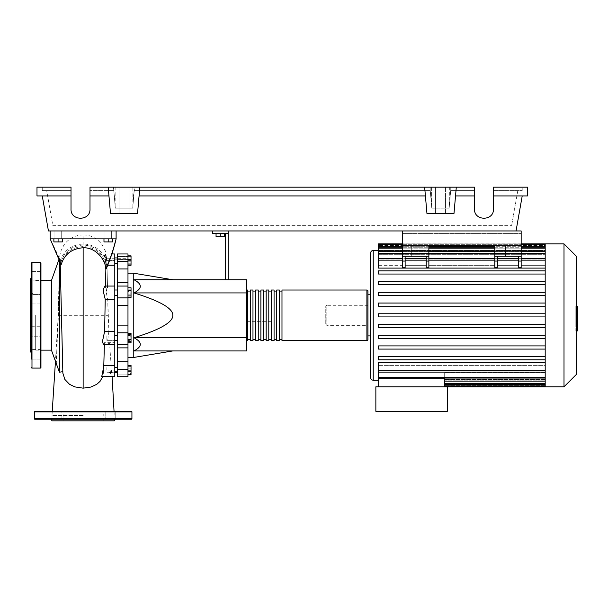 <?xml version="1.0" encoding="UTF-8"?>
<svg xmlns="http://www.w3.org/2000/svg" width="608" height="608" viewBox="0 0 608 608"><rect width="100%" height="100%" fill="white"/><g stroke="black" fill="none" stroke-linecap="round" stroke-linejoin="round"><path stroke-width="0.46" stroke-dasharray="3.04 2.28" d="M521.162 233.586L521.162 243.086L521.162 233.586L521.162 243.086L521.162 233.586L402.496 233.586L402.496 243.086L402.496 233.586L521.162 233.586L402.496 233.586L402.496 243.086L521.162 243.086L402.496 243.086L402.496 233.586L521.162 233.586M474.491 195.928L455.529 195.928L474.491 195.928L455.529 195.928L456.296 187.173L474.491 187.173L450.999 187.173L450.695 190.654L474.491 190.654L450.695 190.654L449.16 208.164L431.779 208.164L430.244 190.654L431.779 208.164L449.16 208.164L450.695 190.654L474.491 190.654L450.695 190.654L450.999 187.173L474.491 187.173L474.491 209.061C474.027 221.259 493.932 221.259 493.476 209.061L493.476 187.173L527.493 187.173L527.493 195.928L493.476 195.928L493.476 187.173L493.476 209.061L493.476 195.928L522.219 195.928L516.048 230.949L402.496 230.949L402.496 245.723L402.496 230.949L521.162 230.949L521.162 256.272L494.798 256.272L497.435 256.272L497.435 267.756L497.435 258.575L497.435 265.308L518.525 265.308L518.525 256.272L521.162 256.272L521.162 267.756L521.162 260.156L521.162 267.756L518.525 267.756L518.525 258.575L518.525 265.308L497.435 265.308L497.435 256.272L518.525 256.272L518.525 260.992L497.435 260.992L518.525 260.992L518.525 265.308L518.525 260.156L518.525 267.756L518.525 256.272M428.868 261.06L426.231 261.06L426.231 267.756L426.231 260.156L426.231 267.756L428.868 267.756L428.868 256.272L426.231 256.272L428.868 256.272L428.868 245.723L402.496 245.723L521.162 245.723L521.162 258.294L494.798 258.294L494.798 259.935L428.868 259.935L428.868 265.308L494.798 265.308L494.798 259.935L494.798 265.308L428.868 265.308L428.868 260.156L428.868 267.756L428.868 258.575L428.868 265.308L428.868 259.935L494.798 259.935L494.798 258.294L521.162 258.294L521.162 265.308L545.194 265.308L545.194 260.156L545.194 270.879L545.194 258.575L545.194 265.308L545.194 259.935L545.194 265.308L521.162 265.308L521.162 258.575L521.162 265.308L521.162 259.935L545.194 259.935L521.162 259.935L521.162 250.998L494.798 250.998L521.162 250.998L521.162 245.723L494.798 245.723L494.798 256.272L521.162 256.272M106.879 260.558L106.879 263.196L106.879 260.558M117.428 260.558L117.428 263.196L117.428 260.558M114.79 315.339L114.79 259.206L114.79 315.339M117.428 315.339L117.428 259.206L117.428 315.339M114.79 290.008L106.879 290.008L106.879 295.283L106.879 290.008L106.879 295.283L106.879 290.008L117.428 290.008L117.428 295.283L117.428 290.008M114.79 295.283L117.428 295.283M117.428 340.67L117.428 335.396L117.428 340.67L117.428 335.396L117.428 340.67L106.879 340.67L106.879 335.396L106.879 340.67L106.879 335.396L106.879 340.67L114.79 340.67M106.879 370.12L106.879 367.483L106.879 370.12M117.428 370.12L117.428 367.483L117.428 370.12M117.428 335.396L114.79 335.396M273.015 315.339L273.015 309.008L273.015 315.339M246.643 315.339L246.643 309.008L246.643 315.339M133.251 357.534L133.251 273.144M127.976 315.339L127.976 273.144L127.976 315.339M246.643 292.927L246.643 279.741L133.988 279.741C142.371 284.134 142.371 288.526 133.988 292.927C160.185 301.028 173.12 308.499 172.801 315.339C173.12 322.179 160.185 329.65 133.988 337.752C142.371 342.152 142.371 346.545 133.988 350.938L246.643 350.938L246.643 292.927L133.988 292.927M224.489 233.586L224.489 236.649L224.489 233.586L220.271 233.586L224.489 233.586L224.489 236.649L216.053 236.649L224.489 236.649L216.053 236.649L216.053 233.586L216.053 236.649L216.053 233.586L220.271 233.586L220.271 236.649L220.271 233.586L216.053 233.586L224.489 233.586L220.271 233.586L220.271 236.649M220.271 233.586L216.053 233.586M225.545 279.741L225.545 233.586L212.359 233.586L212.359 230.949L228.182 230.949L228.182 279.741L225.545 279.741L228.182 279.741M228.182 233.586L225.545 233.586M228.182 230.949L212.359 230.949M246.643 337.752L133.988 337.752M127.976 336.771L127.976 342.737L127.976 333.328L127.976 336.771L131.032 336.771L131.032 342.737M131.032 333.328L131.032 336.771M127.976 341.476L131.032 341.476M127.976 365.902L127.976 374.338L127.976 365.902L131.032 365.902L131.032 374.338L131.032 365.902M127.976 370.12L131.032 370.12M127.976 374.338L131.032 374.338M127.976 373.563L127.976 365.416L127.976 374.824L127.976 373.563L131.032 373.563M127.976 368.858L131.032 368.858M131.032 365.416L131.032 374.824M127.976 366.677L131.032 366.677M127.976 371.382L131.032 371.382M127.976 342.904L127.976 340.465L131.032 340.465L131.032 342.904L131.032 333.161L131.032 340.465L127.976 340.465L127.976 342.904L131.032 342.904M127.976 333.161L127.976 340.465L127.976 335.593L131.032 335.593L127.976 335.593L127.976 333.161L131.032 333.161M131.032 291.384L131.032 297.358L131.032 287.941L131.032 291.384L127.976 291.384L127.976 296.096L131.032 296.096M127.976 296.096L127.976 297.358L131.032 297.358M127.976 297.358L127.976 293.907L131.032 293.907M127.976 293.907L127.976 289.203L131.032 289.203M127.976 289.203L127.976 287.941L131.032 287.941M127.976 287.941L127.976 291.384M131.032 256.34L131.032 264.776L131.032 256.34L127.976 256.34L127.976 260.558L131.032 260.558L127.976 260.558L127.976 264.776L131.032 264.776L127.976 264.776L127.976 256.34L131.032 256.34M131.032 255.854L131.032 265.263M127.976 257.116L127.976 265.263L127.976 255.854L127.976 257.116L131.032 257.116M127.976 261.82L131.032 261.82M127.976 290.214L127.976 295.085L127.976 287.774L127.976 290.214L131.032 290.214L131.032 297.517M131.032 287.774L131.032 290.214M127.976 295.085L127.976 297.517L127.976 295.085L131.032 295.085M127.976 268.949L117.428 268.949L117.428 261.425L127.976 261.425L127.976 376.717M117.428 268.949L117.428 282.811L127.976 282.811M127.976 305.535L117.428 305.535L117.428 282.811M117.428 259.532L117.428 256.553L117.428 259.654L117.428 258.681L117.428 259.532L127.976 259.532L127.976 258.681L127.976 259.654L117.428 259.532M127.976 256.553L127.976 259.654L127.976 253.962L127.976 256.553L117.428 256.553L117.428 253.962L117.428 256.553L127.976 256.553M127.976 347.867L117.428 347.867L117.428 344.5L127.976 344.622M117.428 371.146L117.428 374.125L117.428 371.024L117.428 371.997L117.428 371.146L127.976 371.146L117.428 371.146M117.428 347.867L117.428 361.73L127.976 361.73M127.976 369.254L117.428 369.254L117.428 361.73M127.976 332.796L117.428 332.796L117.428 325.143L127.976 325.143M117.428 305.535L117.428 325.143M117.428 332.796L117.428 344.622M117.428 369.254L117.428 376.717M127.976 261.425L127.976 253.962L117.428 253.962L117.428 261.425M246.643 339.598L246.643 291.08L246.643 339.598M247.699 290.024L247.699 340.655M367.946 291.08L367.946 339.598M250.336 291.08L250.336 339.598L250.336 291.08M247.699 291.08L247.699 339.598L247.699 291.08M255.611 291.08L255.611 339.598L255.611 291.08M252.974 291.08L252.974 339.598L252.974 291.08M260.885 291.08L260.885 339.598L260.885 291.08M258.248 291.08L258.248 339.598L258.248 291.08M266.16 291.08L266.16 339.598L266.16 291.08M263.522 291.08L263.522 339.598L263.522 291.08M271.434 291.08L271.434 339.598L271.434 291.08M268.797 291.08L268.797 339.598L268.797 291.08M276.708 291.08L276.708 339.598L276.708 291.08M274.071 291.08L274.071 339.598L274.071 291.08M281.983 291.08L281.983 339.598L281.983 291.08M279.346 291.08L279.346 339.598L279.346 291.08M281.983 340.655L281.983 290.024M279.346 290.024L279.346 340.655M276.708 340.655L276.708 290.024M274.071 290.024L274.071 340.655M271.434 340.655L271.434 290.024M268.797 290.024L268.797 340.655M266.16 340.655L266.16 290.024M263.522 290.024L263.522 340.655M260.885 340.655L260.885 290.024M258.248 290.024L258.248 340.655M255.611 340.655L255.611 290.024M252.974 290.024L252.974 340.655M250.336 340.655L250.336 290.024M511.936 256.272L505.605 256.272L511.936 256.272L505.605 256.272L511.936 256.272L511.936 245.723L511.936 256.272M505.605 245.723L505.605 256.272L505.605 245.723L511.936 245.723L505.605 245.723M418.053 256.272L411.722 256.272L418.053 256.272L411.722 256.272L418.053 256.272L418.053 245.723L418.053 256.272M411.722 245.723L411.722 256.272L411.722 245.723L418.053 245.723L411.722 245.723M370.584 377.576L370.584 253.103M370.584 294.774L370.584 335.912L370.584 294.774M367.946 294.774L367.946 335.912L367.946 294.774M378.495 380.213L378.495 370.743L545.194 370.743L545.194 365.37L545.194 370.743L378.495 370.743L378.495 380.213M545.194 362.581L378.495 362.581L378.495 378.662L444.691 378.966L444.691 372.552L444.691 386.802L447.328 386.802L447.328 411.327L375.858 411.327L375.858 386.802L447.328 386.802L378.495 386.802L444.691 386.802L444.691 375.987L545.194 375.987L545.194 383.359L545.194 362.581L545.194 370.523L545.194 365.37L378.495 365.37L378.495 362.581L378.495 365.37L545.194 365.37L545.194 371.769L545.194 359.191L545.194 362.581L545.194 359.799L378.495 359.799L378.495 356.638L545.194 356.638L545.194 349.083L545.194 356.638L378.495 356.638L378.495 359.799L545.194 359.799L378.495 359.799L378.495 356.638L545.194 356.638L545.194 359.191L545.194 356.638M545.194 349.083L378.495 349.083L378.495 345.914L545.194 345.914L545.194 338.36L545.194 345.914L378.495 345.914L378.495 349.083L545.194 349.083L378.495 349.083L378.495 345.914L545.194 345.914L545.194 349.083L545.194 345.914M545.194 338.36L378.495 338.36L378.495 335.198L545.194 335.198L545.194 327.644L545.194 335.198L378.495 335.198L378.495 338.36L545.194 338.36L378.495 338.36L378.495 335.198L545.194 335.198L545.194 338.36L545.194 335.198M545.194 327.644L378.495 327.644L378.495 324.474L545.194 324.474L545.194 316.92L545.194 324.474L378.495 324.474L378.495 327.644L545.194 327.644L378.495 327.644L378.495 324.474L545.194 324.474L545.194 327.644L545.194 324.474M545.194 316.92L378.495 316.92L378.495 313.758L545.194 313.758L545.194 306.204L545.194 313.758L378.495 313.758L378.495 316.92L545.194 316.92L545.194 315.339L545.194 316.92L378.495 316.92L378.495 313.758L545.194 313.758L545.194 315.339L545.194 295.48L545.194 303.035L378.495 303.035L545.194 303.035L378.495 303.035L378.495 306.204L378.495 303.035L378.495 306.204L545.194 306.204L378.495 306.204L545.194 306.204L545.194 304.38L545.194 306.204M545.194 295.48L545.194 293.413L545.194 295.48L378.495 295.48L378.495 292.319L545.194 292.319L545.194 284.764L545.194 292.319L378.495 292.319L378.495 295.48L545.194 295.48L378.495 295.48L378.495 292.319L545.194 292.319L545.194 293.413L545.194 292.319M545.194 284.764L545.194 282.454L545.194 284.764L378.495 284.764L378.495 281.595L545.194 281.595L545.194 274.041L545.194 281.595L378.495 281.595L378.495 284.764L545.194 284.764L378.495 284.764L378.495 281.595L545.194 281.595L545.194 282.454L545.194 281.595M545.194 274.041L545.194 271.487L545.194 274.041L378.495 274.041L378.495 270.879L545.194 270.879L378.495 270.879L378.495 274.041L545.194 274.041L378.495 274.041L378.495 270.879L545.194 270.879L545.194 271.487L545.194 270.879M545.194 303.035L545.194 244.72L545.194 253.582L378.495 253.582L545.194 253.582L545.194 244.705L545.194 251.112L545.194 250.488L378.495 250.488L545.194 250.488L545.194 251.112L378.495 251.112L545.194 251.112L545.194 244.705L378.495 244.705L378.495 251.644L378.495 251.112L378.495 251.644L545.194 251.644L378.495 251.644L378.495 247.243L378.495 254.691L378.495 253.582L378.495 254.691L545.194 254.691L378.495 254.691L378.495 251.712L378.495 268.098L378.495 265.308L402.496 265.308L402.496 259.935L378.495 259.935L378.495 258.126L545.194 258.126L545.194 254.691L545.194 258.126L378.495 258.126L378.495 259.935L402.496 259.935L402.496 265.308L378.495 265.308L378.495 268.098L545.194 268.098M378.495 244.705L378.495 243.876M367.946 325.364L367.946 305.315L367.946 325.364L326.808 325.364L326.808 305.315L325.759 306.371L325.759 324.307L325.759 306.371M367.946 305.315L326.808 305.315L326.808 325.364L325.759 324.307M545.194 386.802L545.194 380.19L444.691 380.19L545.194 380.19L545.194 386.802L545.194 379.035L444.691 379.035L545.194 379.035L545.194 385.981L545.194 375.987L444.691 375.987L444.691 386.802M378.495 378.662L378.495 386.802M545.194 372.552L444.691 372.552L545.194 372.552L545.194 375.987L545.194 372.552M545.194 377.097L444.691 377.097L545.194 377.097L545.194 379.035L545.194 377.097M545.194 379.567L444.691 379.567L545.194 379.567L545.194 380.19L545.194 379.567M426.231 260.992L426.231 256.272L402.496 256.272L405.133 256.272L405.133 265.308L426.231 265.308L426.231 260.992L405.133 260.992L426.231 260.992L426.231 265.308L426.231 258.575L426.231 265.308L405.133 265.308L405.133 260.156L405.133 267.756L405.133 256.272L426.231 256.272L426.231 260.992M494.798 261.06L494.798 267.756L494.798 258.575L494.798 267.756L497.435 267.756L497.435 261.06L494.798 261.06L494.798 256.272M402.496 261.06L402.496 267.756L402.496 258.575L402.496 267.756L405.133 267.756L405.133 261.06L402.496 261.06L402.496 256.272L428.868 256.272M378.495 260.156L378.495 265.308L378.495 260.156L402.496 260.156L402.496 258.575L402.496 260.156L378.495 260.156L402.496 260.156M497.435 256.272L497.435 261.06M426.231 261.06L426.231 256.272M497.435 260.156L497.435 258.575L497.435 260.156L518.525 260.156L518.525 258.575L518.525 260.156L497.435 260.156L518.525 260.156M494.798 260.156L494.798 258.575L494.798 260.156L428.868 260.156L428.868 258.575L428.868 260.156L494.798 260.156L428.868 260.156M426.231 260.156L426.231 258.575L426.231 260.156L405.133 260.156L405.133 258.575L405.133 260.156L426.231 260.156L405.133 260.156M405.133 256.272L405.133 261.06M521.162 260.156L521.162 258.575L521.162 260.156L545.194 260.156M494.798 250.998L494.798 258.294L494.798 245.723L521.162 245.723L494.798 245.723L494.798 250.998M428.868 258.294L402.496 258.294L402.496 259.935L402.496 258.294L428.868 258.294L428.868 250.998L402.496 250.998L428.868 250.998L428.868 258.294M402.496 230.949L521.162 230.949L521.162 245.723L521.162 230.949L402.496 230.949L402.496 256.272M428.868 245.723L428.868 250.998L428.868 245.723M378.495 246.286L378.495 251.112L378.495 246.286L545.194 246.286M378.495 248.824L378.495 253.582L378.495 247.243L378.495 248.824L545.194 248.824M378.495 253.293L378.495 258.126L378.495 251.712L378.495 253.293L545.194 253.293M545.194 245.457L545.194 250.488L545.194 243.876L545.194 245.457L378.495 245.457L545.194 245.457M545.194 359.799L545.194 313.758M545.194 244.72L545.194 243.876M378.495 370.523L378.495 365.37L378.495 372.104L378.495 370.523L545.194 370.523M545.194 377.386L545.194 370.743L545.194 378.966L545.194 377.386L378.495 377.386M564.004 386.802L564.004 243.876M576.544 374.262L576.544 256.416M577.6 319.664L577.6 315.354L577.6 319.664L575.822 319.664L575.822 310.232L575.822 320.446L575.822 319.664L577.6 319.664M577.6 311.015L577.6 315.354L577.6 310.232L577.6 311.015L575.822 311.015L577.6 311.015M577.6 310.232L575.822 310.232M577.6 320.446L575.822 320.446L577.6 320.446M576.544 330.767L575.822 330.767L575.822 306.44L575.822 330.767L577.6 330.767L577.6 306.44L577.6 324.444L577.6 315.354L575.822 315.354L575.822 324.444L575.822 306.234L575.822 315.354L577.6 315.354L577.6 306.234M576.544 324.444L575.822 324.444M576.544 322.255L577.6 322.255M576.544 306.234L575.822 306.234M577.6 308.423L576.544 308.423M577.6 310.194L575.822 310.194L577.6 310.194M577.6 317.612L577.6 306.424L577.6 324.254L577.6 306.44L575.822 306.44L575.822 324.254L575.822 306.424L575.822 320.484L575.822 306.44L575.822 317.612L575.822 306.44L577.6 306.44L577.6 317.612L575.822 317.612M575.822 328.449L575.822 331.147L575.822 328.449M577.6 325.759L577.6 328.449L577.6 325.759L575.822 325.759M577.6 331.147L577.6 328.449L577.6 331.147M576.544 331.147L575.822 331.147M577.6 306.44L575.822 306.424L577.6 306.44M577.6 324.239L575.822 324.254M577.6 313.242L575.822 313.242L577.6 313.242M577.6 320.484L575.822 320.484M402.496 243.086L521.162 243.086L402.496 243.086M402.496 245.723L521.162 245.723L402.496 245.723M53.869 238.86L61.256 238.86L54.925 238.86L58.087 238.86L58.087 241.923L62.312 241.923L53.869 241.923L53.869 238.86L53.869 241.923L53.869 238.86L58.087 238.86L53.869 238.86L58.087 238.86L58.087 241.923L62.312 241.923L62.312 238.86L58.087 238.86L62.312 238.86L62.312 241.923L62.312 238.86L54.925 238.86L58.087 238.86L58.087 241.923M58.087 230.949L61.256 230.949L58.087 230.949M112.412 238.86L112.412 241.923L112.412 238.86L105.032 238.86L108.194 238.86L108.194 241.923L103.976 241.923L108.194 241.923L103.976 241.923L103.976 238.86L112.412 238.86L112.412 241.923L108.194 241.923L108.194 238.86L103.976 238.86L103.976 241.923L103.976 238.86L108.194 238.86L105.032 238.86L108.194 238.86L108.194 241.923M108.194 230.949L111.363 230.949L108.194 230.949M51.498 350.284L51.498 280.394M35.674 315.339L35.674 350.147L35.674 315.339M58.254 369.2L56.985 364.952L56.4 359.366L58.406 315.339L59.409 262.74M59.409 261.052L59.409 258.248L58.839 259.829M61.362 315.294L62.822 371.655M51.498 315.339L51.498 280.531L51.498 315.339M58.087 238.86L62.312 238.86M108.194 238.86L103.976 238.86M106.461 268.31L105.891 268.295L105.86 263.256L104.34 254.714L104.568 253.962L106.195 260.566C106.385 257.48 106.575 257.48 106.765 260.566L106.446 256.872L105.313 253.962L114.79 253.962L114.79 260.566L114.79 258.248L114.79 260.566L106.195 260.566C106.385 257.48 106.575 257.48 106.765 260.566L114.79 260.566L114.79 253.962L114.79 265.225L106.978 265.225L107.54 287.987L107.031 286.056L106.218 292.615L107.753 299.242L108.87 331.436L114.79 331.436L114.79 344.622L114.79 342.692L109.493 342.692L111.158 365.454L114.79 365.454L114.79 376.717L114.79 370.12L111.621 370.12L111.097 371.944L109.615 372.423L103.459 371.655L103.588 370.12L114.79 370.12L114.79 376.717M107.54 287.987L114.79 287.987L114.79 286.056L114.79 299.242L107.753 299.242L114.79 299.242L114.79 331.436L108.87 331.436L107.684 340.48L108.619 344.356L109.007 344.622L109.493 342.692M114.79 265.225L114.79 287.987L105.427 287.987L105.473 286.056M106.765 260.566C106.24 255.314 105.716 253.278 105.176 254.471L106.97 264.655L107.54 287.827M105.99 265.225L107.722 265.225M114.79 287.987L114.79 286.056L114.79 287.987M104.85 286.056L105.427 287.987M103.801 365.978L104.409 342.692L114.79 342.692L114.79 365.454M104.409 342.692L103.816 344.622M114.79 342.692L114.79 344.622L114.79 342.692M103.588 370.12L101.886 376.717M111.158 365.454L110.367 375.759L110.937 376.717L111.621 370.12M102.684 376.717L103.459 371.655M58.406 315.339L108.034 315.339L107.753 299.242M83.144 415.553L52.022 415.553L83.144 415.553M60.367 260.194L60.747 261.698C64.904 252.274 72.367 247.236 83.144 246.582C90.645 246.795 96.771 249.706 101.528 255.307C104.698 259.639 106.43 263.408 106.719 266.616L107.031 266.828C105.389 254.843 102.182 253.293 97.561 248.839C93.313 245.678 88.502 244.066 83.144 244.006C71.873 244.72 64.281 250.116 60.367 260.194L50.175 238.86L116.105 238.86L50.175 238.86L60.77 263.074C63.718 251.993 71.174 245.974 83.144 245.016C96.801 245.982 104.378 253.741 105.891 268.295M107.031 266.828L111.994 253.962M106.719 266.616C110.983 257.306 114.106 248.049 116.105 238.86L50.175 238.86L116.105 238.86L50.175 238.86L60.747 261.698M61.134 264.708L60.77 263.074M83.136 246.582L83.136 315.339M83.136 245.016L83.136 234.901C88.563 234.954 93.412 236.649 97.69 239.985L101.445 243.747L105.306 250.853L106.719 259.168M50.175 230.949L116.105 230.949L50.175 230.949L50.175 238.86L50.175 230.949L116.105 230.949L50.175 230.949L50.175 238.86M116.105 230.949L116.105 238.86M30.4 351.728L30.4 278.95M33.037 315.339L33.037 337.098L33.037 315.339M40.949 367.551L40.949 263.127M31.456 359.07L40.949 359.07L40.949 349.577L40.949 359.07L40.949 354.32L40.949 359.07L31.456 359.07L31.456 271.609L31.456 281.101L31.456 271.609L40.949 271.609L40.949 279.71M31.456 336.232L31.456 329.673L31.456 336.232L40.949 336.232L40.949 326.739L40.949 336.232L40.949 326.739L40.949 336.232L31.456 336.232L31.456 280.744L40.949 281.101L40.949 276.359L40.949 281.101L31.456 281.101M31.456 303.939L40.949 303.939L40.949 294.447L40.949 303.939L40.949 294.447L31.456 294.447L31.456 303.939L31.456 301.006L31.456 303.939L40.949 303.939L40.949 294.447L31.456 294.447L31.456 301.006M31.456 326.739L40.949 326.739L31.456 326.739L31.456 354.32L31.456 315.339M40.949 354.32L40.949 349.577L40.949 354.32M30.4 315.339L30.4 293.58L30.4 315.339M51.11 419.239L115.193 419.239L51.095 419.239L61.112 419.239L51.095 419.239L51.095 411.327L61.112 411.327L61.112 419.239L61.112 411.327L51.095 411.327L61.112 411.327L51.095 411.327L51.095 419.239M114.258 420.827L52.022 420.827M115.193 411.327L115.193 419.239L115.193 411.327L105.169 411.327L115.193 411.327L105.169 411.327L105.169 419.239L105.169 411.327L115.193 411.327M103.208 420.827L63.072 420.827L103.208 420.827L103.208 413.964L63.072 413.964L63.072 420.827M63.072 413.964L103.208 413.964M131.404 411.327L34.884 411.327M34.884 419.239L131.404 419.239M119.008 187.173L129.025 187.173L119.008 187.173L129.025 187.173L119.008 187.173L119.008 213.438L119.008 187.173M129.025 213.438L129.025 187.173L129.025 213.438L119.008 213.438L129.025 213.438M435.457 187.173L445.482 187.173L435.457 187.173L445.482 187.173L435.457 187.173L435.457 213.438L435.457 187.173M445.482 213.438L445.482 187.173L445.482 213.438L435.457 213.438L445.482 213.438M474.491 209.061C474.027 221.259 493.932 221.259 493.476 209.061M114.623 200.1L113.734 189.962L115.322 208.164L132.711 208.164L134.3 189.962L132.711 208.164L115.322 208.164L132.711 208.164L134.543 187.173L132.825 187.173L450.999 187.173L134.543 187.173L134.239 190.654L430.244 190.654L134.239 190.654L430.244 190.654L134.239 190.654L132.711 208.164L115.322 208.164L113.795 190.654L89.999 190.654L89.999 209.061L89.999 187.173L113.491 187.173L89.999 187.173L89.999 190.654L113.795 190.654L89.999 190.654L113.795 190.654L113.491 187.173L115.208 187.173L113.491 187.173L115.322 208.164L113.491 187.173L114.623 200.1L115.208 187.173M71.014 195.928L36.989 195.928L36.989 187.173L71.014 187.173L42.264 187.173L71.014 187.173L71.014 209.061L71.014 190.654L46.694 190.654L52.866 225.674L511.617 225.674L52.866 225.674L46.694 190.654L71.014 190.654L71.014 209.061C70.551 221.259 90.455 221.259 89.999 209.061L89.999 187.173L108.194 187.173L108.961 195.928L108.194 187.173L139.84 187.173L137.545 213.438L110.496 213.438L108.961 195.928L89.999 195.928M517.796 190.654L511.617 225.674L517.796 190.654L493.476 190.654L522.219 190.654L522.219 187.173L493.476 187.173L522.219 187.173L522.219 190.654L493.476 190.654L517.796 190.654M132.825 187.173L133.418 200.1L134.3 187.173L113.734 187.173L134.3 187.173L132.878 206.218L132.878 187.173M456.296 187.173L453.994 213.438L456.296 187.173L139.84 187.173L137.545 213.438L139.072 195.928L425.41 195.928L424.65 187.173L426.945 213.438L425.41 195.928L139.072 195.928L139.84 187.173M522.219 195.928L493.476 195.928M71.014 209.061C70.551 221.259 90.455 221.259 89.999 209.061M42.264 190.654L71.014 190.654L42.264 190.654L42.264 187.173L42.264 190.654M132.878 206.218L133.418 200.1M431.779 208.164L449.16 208.164L431.779 208.164L429.94 187.173L431.779 208.164M431.672 206.978L431.672 187.173M449.266 187.173L449.266 206.978L450.756 189.962L449.16 208.164L450.756 189.962L449.335 206.218L449.335 187.173M449.335 206.218L449.266 206.978M431.612 187.173L431.612 206.218M115.155 187.173L115.155 206.218M424.65 187.173L426.945 213.438L453.994 213.438L426.945 213.438L453.994 213.438L455.529 195.928M516.048 230.949L48.442 230.949L42.264 195.928M108.961 195.928L110.496 213.438L137.545 213.438L110.496 213.438L108.194 187.173M425.41 195.928L139.072 195.928M127.976 286.11L117.428 286.11L127.976 286.11M127.976 344.569L117.428 344.569L127.976 344.569M117.428 374.125L127.976 374.125L117.428 374.125M117.428 297.882L127.976 297.882M366.898 340.655L366.898 290.024M373.221 380.213L373.221 250.466M545.194 381.854L444.691 381.854M545.194 384.393L444.691 384.393M545.194 385.221L444.691 385.221L545.194 385.221M521.162 261.06L518.525 261.06M521.162 253.293L494.798 253.293M428.868 253.293L402.496 253.293M521.162 246.286L494.798 246.286M428.868 246.286L402.496 246.286M521.162 248.824L494.798 248.824M428.868 248.824L402.496 248.824M577.6 315.354L576.544 315.354M577.6 311.532L575.822 311.532M577.6 311.805L575.822 311.805M577.6 319.177L575.822 319.177M577.6 318.888L575.822 318.888M40.424 368.083L40.424 262.595M31.981 368.083L31.981 262.595M34.352 411.859L131.928 411.859M131.928 418.714L34.352 418.714M114.79 263.196L117.428 263.196M117.428 371.473L114.79 371.473M117.428 367.483L114.79 367.483M246.643 321.67L273.015 321.67M246.643 309.008L273.015 309.008M114.79 372.757L106.879 372.757L114.79 372.757M117.428 257.921L114.79 257.921M117.428 259.206L114.79 259.206M117.428 286.186L127.976 286.186L117.428 286.186M127.976 259.654L117.428 259.654L127.976 259.654M117.428 258.681L127.976 258.681M117.428 344.5L127.976 344.5L117.428 344.5M127.976 371.024L117.428 371.024L127.976 371.024M117.428 371.997L127.976 371.997M117.428 286.056L127.976 286.056M444.691 385.981L545.194 385.981M444.691 383.435L545.194 383.435M518.525 258.575L497.435 258.575M494.798 258.575L428.868 258.575M426.231 258.575L405.133 258.575M402.496 258.575L378.495 258.575M545.194 258.575L521.162 258.575M402.496 244.705L521.162 244.705M402.496 247.243L428.868 247.243M494.798 247.243L521.162 247.243M402.496 251.712L428.868 251.712M494.798 251.712L521.162 251.712M521.162 243.876L402.496 243.876M545.194 247.243L378.495 247.243M545.194 251.712L378.495 251.712M378.495 372.104L545.194 372.104M545.194 378.966L444.691 378.966M61.256 230.949L61.256 238.86L61.256 230.949M111.363 230.949L111.363 238.86L111.363 230.949M35.674 350.147L40.949 350.147M107.031 286.056L114.79 286.056M106.484 258.248L114.79 258.248M104.568 253.962L111.857 253.962M109.25 372.43L114.79 372.43M110.937 376.717L112.115 376.717L111.75 371.526M109.007 344.622L114.79 344.622M114.046 411.327L114.258 415.553M83.136 234.901C75.073 235.121 68.674 238.48 63.931 244.978L60.998 250.8C59.143 257.366 59.789 257.45 59.272 266.023L58.246 315.339L55.45 361.35M52.242 411.327L52.022 415.553M103.542 371.404L103.383 373.411M104.371 344.622L104.409 342.844M35.674 280.531L40.949 280.531M105.032 230.949L105.032 238.86L105.032 230.949M54.925 230.949L54.925 238.86L54.925 230.949M30.4 337.098L33.037 337.098M40.949 271.609L31.456 271.609M40.949 349.577L31.456 349.577L40.949 349.577M30.4 293.58L33.037 293.58M450.756 189.962L450.756 187.173L450.756 189.962M430.183 189.962L430.183 187.173L430.183 189.962M113.734 189.962L113.734 187.173L113.734 189.962"/><path stroke-width="0.91" d="M402.496 230.949L402.496 245.723L521.162 245.723L521.162 230.949L516.048 230.949L522.219 195.928M114.79 340.67L117.428 340.67M114.79 335.396L117.428 335.396M172.801 279.741L133.251 273.144L133.251 357.534L127.976 357.534M172.801 315.339C173.12 308.499 160.185 301.028 133.988 292.927C142.371 288.526 142.371 284.134 133.988 279.741L246.643 279.741L246.643 350.938L133.988 350.938C142.371 346.545 142.371 342.152 133.988 337.752C160.185 329.65 173.12 322.179 172.801 315.339M216.053 233.586L216.053 236.649L224.489 236.649L224.489 233.586M220.271 233.586L220.271 236.649M228.182 279.741L228.182 233.586L212.359 233.586L212.359 230.949M228.182 233.586L228.182 230.949M225.545 233.586L225.545 279.741M246.643 337.752L133.988 337.752M246.643 292.927L133.988 292.927M127.976 339.294L131.032 339.294L131.032 333.328L127.976 333.328M127.976 334.582L131.032 334.582M127.976 342.737L131.032 342.737L131.032 339.294M127.976 374.338L131.032 374.338L131.032 365.416L127.976 365.416M127.976 370.12L131.032 370.12M127.976 365.902L131.032 365.902M127.976 374.824L131.032 374.824L131.032 374.338M127.976 255.854L131.032 255.854L131.032 265.263L127.976 265.263M127.976 264.001L131.032 264.001M127.976 259.297L131.032 259.297M127.976 290.214L131.032 290.214L131.032 287.774L127.976 287.774M127.976 297.517L131.032 297.517L131.032 290.214M127.976 295.085L131.032 295.085M127.976 325.143L117.428 325.143L117.428 332.796L127.976 332.796L127.976 253.962L117.428 253.962L117.428 268.949L127.976 268.949M117.428 325.143L117.428 305.535L127.976 305.535M127.976 297.882L117.428 297.882L117.428 305.535M127.976 361.73L117.428 361.73L117.428 369.254L127.976 369.254L127.976 332.796M117.428 361.73L117.428 347.867L127.976 347.867M117.428 332.796L117.428 347.867M127.976 282.811L117.428 282.811L117.428 286.056L127.976 286.056M117.428 282.811L117.428 268.949M117.428 376.717L127.976 376.717L117.428 376.717L117.428 369.254M117.428 297.882L117.428 286.056M127.976 376.717L127.976 369.254M246.643 339.598A1.056 1.056 0 0 0 247.699 340.655L247.699 290.024A1.056 1.056 0 0 0 246.643 291.08M366.898 340.655L281.983 340.655L281.983 290.024L366.898 290.024A1.056 1.056 0 0 1 367.946 291.08L367.946 339.598A1.056 1.056 0 0 1 366.898 340.655L366.898 290.024M250.336 291.08L247.699 291.08M250.336 339.598L247.699 339.598M279.346 340.655L276.708 340.655L276.708 290.024L279.346 290.024L279.346 340.655M274.071 340.655L271.434 340.655L271.434 290.024L274.071 290.024L274.071 340.655M268.797 340.655L266.16 340.655L266.16 290.024L268.797 290.024L268.797 340.655M263.522 340.655L260.885 340.655L260.885 290.024L263.522 290.024L263.522 340.655M258.248 340.655L255.611 340.655L255.611 290.024L258.248 290.024L258.248 340.655M252.974 340.655L250.336 340.655L250.336 290.024L252.974 290.024L252.974 340.655M255.611 291.08L252.974 291.08M255.611 339.598L252.974 339.598M260.885 291.08L258.248 291.08M260.885 339.598L258.248 339.598M266.16 291.08L263.522 291.08M266.16 339.598L263.522 339.598M271.434 291.08L268.797 291.08M271.434 339.598L268.797 339.598M276.708 291.08L274.071 291.08M276.708 339.598L274.071 339.598M281.983 291.08L279.346 291.08M281.983 339.598L279.346 339.598M564.004 386.802L564.004 243.876L576.544 256.416L576.544 374.262L564.004 386.802L375.858 386.802L375.858 411.327L447.328 411.327L447.328 386.802M564.004 243.876L545.194 243.876L545.194 386.802M378.495 250.466L373.221 250.466C371.625 250.625 370.743 251.499 370.584 253.103L370.584 377.576C370.743 379.179 371.625 380.053 373.221 380.213L378.495 380.213M370.584 335.912L367.946 335.912M370.584 294.774L367.946 294.774M545.194 370.523L378.495 370.523L378.495 362.581L545.194 362.581M545.194 268.098L378.495 268.098L378.495 244.705L402.496 244.705M378.495 370.523L378.495 378.662L444.691 378.662L444.691 386.802M378.495 378.662L378.495 386.802M518.525 256.272L518.525 261.06L521.162 261.06L521.162 256.272L494.798 256.272L494.798 267.756L497.435 267.756L497.435 256.272M521.162 261.06L521.162 267.756L518.525 267.756L518.525 261.06M426.231 256.272L426.231 261.06L428.868 261.06L428.868 256.272L402.496 256.272L402.496 267.756L405.133 267.756L405.133 256.272M428.868 261.06L428.868 267.756L426.231 267.756L426.231 261.06M545.194 324.474L378.495 324.474L378.495 327.644L545.194 327.644M545.194 356.638L378.495 356.638L378.495 359.799L545.194 359.799M545.194 335.198L378.495 335.198L378.495 338.36L545.194 338.36M545.194 345.914L378.495 345.914L378.495 349.083L545.194 349.083M545.194 316.92L378.495 316.92L378.495 313.758L545.194 313.758M402.496 243.876L378.495 243.876L378.495 244.705M545.194 303.035L378.495 303.035L378.495 306.204L545.194 306.204M545.194 270.879L378.495 270.879L378.495 274.041L545.194 274.041M545.194 292.319L378.495 292.319L378.495 295.48L545.194 295.48M545.194 281.595L378.495 281.595L378.495 284.764L545.194 284.764M402.496 256.272L402.496 245.723L428.868 245.723L428.868 256.272M494.798 256.272L494.798 245.723L521.162 245.723L521.162 256.272M576.544 306.234L577.6 306.234L577.6 324.444L576.544 324.444M577.6 322.255L576.544 322.255M577.6 324.444L577.6 330.767L576.544 330.767M577.6 330.767L576.544 331.147M62.822 371.655L59.409 372.218L51.498 350.284L51.498 280.394L58.839 259.829M59.409 372.218L59.409 261.052M60.2 262.732L62.852 372.871M53.869 238.86L53.869 241.923L62.312 241.923L62.312 238.86M58.087 238.86L58.087 241.923M103.976 238.86L103.976 241.923L112.412 241.923L112.412 238.86M108.194 238.86L108.194 241.923M107.722 265.225L114.79 265.225L114.79 253.962L111.857 253.962M105.473 286.056L105.86 269.321L106.461 268.31C110.717 258.119 113.932 248.3 116.105 238.86C113.764 248.68 110.291 258.75 105.693 269.078C105.929 260.384 96.026 247.22 83.144 247.768C71.752 248.619 64.418 254.273 61.134 264.708L50.175 238.86L116.105 238.86L111.994 253.962M104.371 344.622L103.77 366.495L101.741 376.55L114.79 376.717L114.79 331.436L104.629 331.436L105.214 299.242L114.79 299.242L114.79 265.225M114.79 344.622L103.687 344.599L102.828 342.927L102.623 340.64L104.629 331.436L114.79 331.436L114.79 299.242L105.214 299.242L103.748 293.307L103.596 288.815L104.85 286.056L114.79 286.056M114.79 365.454L103.824 365.454M104.629 331.436L104.926 315.316M62.882 373.213L64.851 379.43L69.54 384.324L74.898 386.908L83.144 388.162L90.835 387.076L96.801 384.286L100.054 381.368L102.684 376.717M50.175 230.949L50.175 238.86M116.105 230.949L116.105 238.86M40.949 263.127A0.524 0.524 0 0 0 40.424 262.595L40.424 368.083A0.524 0.524 0 0 0 40.949 367.551L40.949 263.127M31.456 367.551A0.524 0.524 0 0 0 31.981 368.083L31.981 262.595A0.524 0.524 0 0 0 31.456 263.127L31.456 359.07M31.456 271.609L31.456 263.127M31.456 303.939L31.456 315.339M31.456 281.101L31.456 301.006M31.456 277.894L30.4 278.95L30.4 351.728L31.456 352.784M31.456 326.739L31.456 336.232M40.949 279.71L40.949 271.609M51.11 419.239L52.022 420.827L114.258 420.827L115.17 419.239M34.352 418.714L131.928 418.714A0.524 0.524 0 0 1 131.404 419.239L34.884 419.239A0.524 0.524 0 0 1 34.352 418.714L34.352 411.859A0.524 0.524 0 0 1 34.884 411.327L131.404 411.327A0.524 0.524 0 0 1 131.928 411.859L34.352 411.859M131.928 418.714L131.928 411.859M493.476 195.928L527.493 195.928L527.493 187.173L493.476 187.173L493.476 209.061C493.932 221.259 474.027 221.259 474.491 209.061L474.491 187.173L456.296 187.173L453.994 213.438L426.945 213.438L424.65 187.173L456.296 187.173M493.476 209.061C493.932 221.259 474.027 221.259 474.491 209.061M108.194 187.173L139.84 187.173L137.545 213.438L110.496 213.438L108.194 187.173L89.999 187.173L89.999 209.061C90.455 221.259 70.551 221.259 71.014 209.061L71.014 187.173L36.989 187.173L36.989 195.928L71.014 195.928M139.84 187.173L424.65 187.173M455.529 195.928L474.491 195.928M89.999 209.061C90.455 221.259 70.551 221.259 71.014 209.061M89.999 195.928L108.961 195.928M139.072 195.928L425.41 195.928M42.264 195.928L48.442 230.949L516.048 230.949M127.976 261.425L117.428 261.425M373.221 250.466L373.221 380.213M545.194 381.854L444.691 381.854M545.194 384.393L444.691 384.393M494.798 261.06L497.435 261.06M494.798 260.156L428.868 260.156M426.231 260.156L405.133 260.156M402.496 260.156L378.495 260.156M545.194 260.156L521.162 260.156M518.525 260.156L497.435 260.156M402.496 261.06L405.133 261.06M545.194 253.293L521.162 253.293M494.798 253.293L428.868 253.293M402.496 253.293L378.495 253.293M545.194 246.286L521.162 246.286M494.798 246.286L428.868 246.286M402.496 246.286L378.495 246.286M545.194 248.824L521.162 248.824M494.798 248.824L428.868 248.824M402.496 248.824L378.495 248.824M545.194 377.386L378.495 377.386M577.6 315.354L576.544 315.354M577.6 308.423L576.544 308.423M83.136 388.162L83.136 247.768M117.428 263.196L114.79 263.196M117.428 367.483L114.79 367.483M117.428 295.283L114.79 295.283M172.801 350.938L133.251 357.534M127.976 273.144L133.251 273.144M117.428 290.008L114.79 290.008M117.428 372.757L114.79 372.757L117.428 372.757M117.428 257.921L114.79 257.921M117.428 344.622L127.976 344.622M545.194 383.435L444.691 383.435M545.194 385.981L444.691 385.981M426.231 258.575L405.133 258.575M521.162 258.575L545.194 258.575M494.798 258.575L428.868 258.575M497.435 258.575L518.525 258.575M402.496 258.575L378.495 258.575M521.162 244.705L545.194 244.705M378.495 247.243L402.496 247.243M428.868 247.243L494.798 247.243M521.162 247.243L545.194 247.243M378.495 251.712L402.496 251.712M428.868 251.712L494.798 251.712M521.162 251.712L545.194 251.712M545.194 243.876L521.162 243.876M545.194 372.104L378.495 372.104M545.194 378.966L444.691 378.966M40.949 350.147L51.498 350.147M114.046 411.327L112.115 376.717L114.79 376.717M55.45 361.35L52.242 411.327M40.949 280.531L51.498 280.531M31.981 262.595L40.424 262.595M31.981 368.083L40.424 368.083"/></g></svg>
